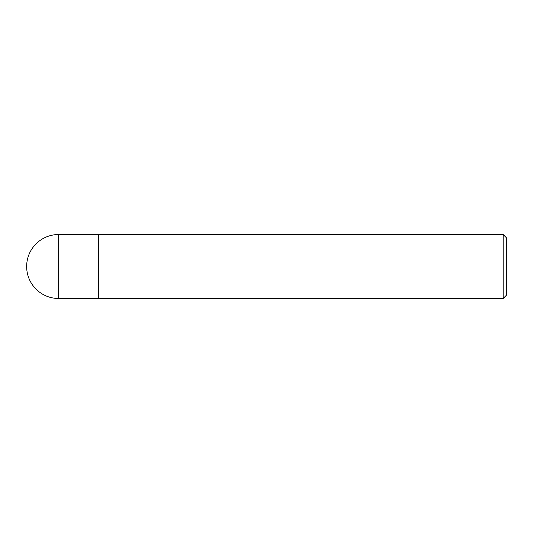 <?xml version="1.0" encoding="UTF-8"?>
<svg xmlns="http://www.w3.org/2000/svg" width="533" height="533" viewBox="0 0 533 533"><rect width="100%" height="100%" fill="white"/><g stroke="black" fill="none" stroke-linecap="round" stroke-linejoin="round"><path stroke-width="0.8" d="M503.152 298.48L503.152 234.52L506.35 237.718L506.35 295.282L503.152 298.48L98.605 298.48L98.605 234.52L503.152 234.52M58.63 298.48L98.605 298.48L98.605 234.52L58.63 234.52A31.98 31.98 0 0 0 26.65 266.5A31.98 31.98 0 0 0 58.63 298.48L58.63 234.52"/></g></svg>
